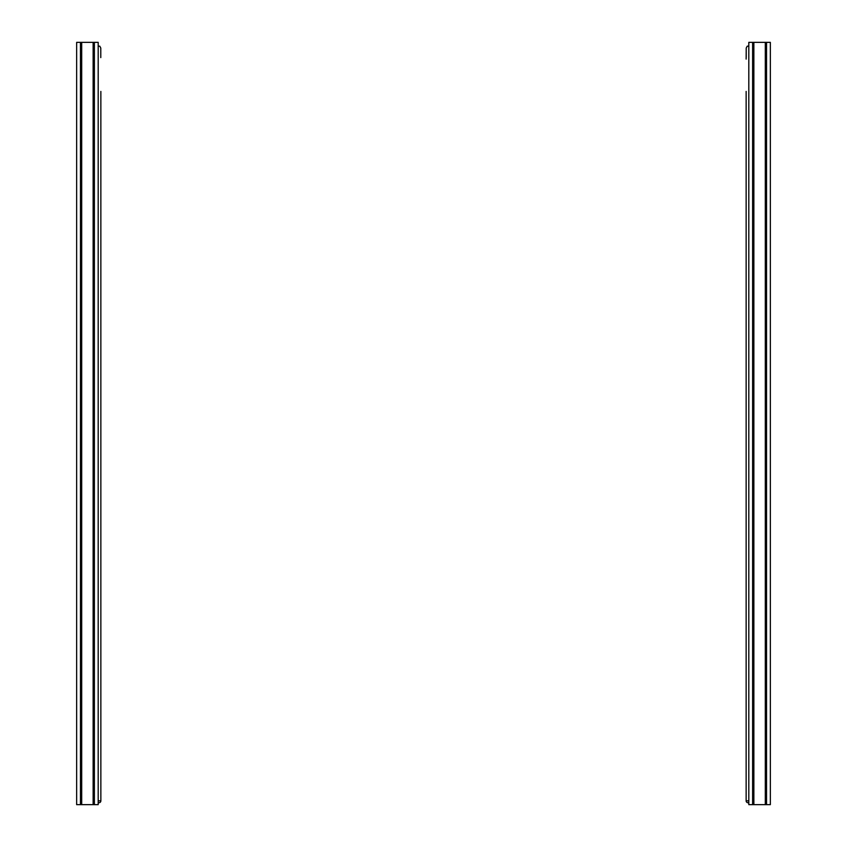 <?xml version="1.0" encoding="UTF-8"?>
<svg xmlns="http://www.w3.org/2000/svg" width="847" height="847" viewBox="0 0 847 847"><rect width="100%" height="100%" fill="white"/><g stroke="black" fill="none" stroke-linecap="round" stroke-linejoin="round"><path stroke-width="1.27" d="M93.138 804.65L76.654 804.65L76.654 42.35L98.188 42.35L98.188 804.65L93.138 804.65L93.138 42.35M81.704 804.65L81.704 42.35M100.857 91.423L100.857 800.839A1.906 1.906 0 0 1 98.951 802.744L98.188 802.744M98.188 800.839L100.857 800.839L100.857 744.619M100.857 727.467L100.857 709.839M100.857 701.263L100.857 690.781M100.857 682.206L100.857 500.683M100.857 483.531L100.857 465.903M100.857 457.327L100.857 447.798M100.857 439.222L100.857 300.579M100.857 291.05L100.857 134.779M100.857 117.627L100.857 99.999M100.782 57.596L100.782 48.067L99.766 46.162L98.188 46.162M765.296 804.65L748.812 804.65L748.812 42.35L770.347 42.35L770.347 804.65L765.296 804.65L765.296 42.35M770.347 635.038L770.347 580.724M770.347 441.128L770.347 428.931M770.347 279.711L770.347 330.118M770.347 157.743L770.347 200.527M753.862 804.65L753.862 42.35M748.812 802.744L748.049 802.744A1.906 1.906 0 0 1 746.143 800.839L746.143 91.423M746.143 99.999L746.143 117.627M746.143 134.779L746.143 291.05M746.143 300.579L746.143 439.222M746.143 447.798L746.143 457.327M746.143 465.903L746.143 483.531M746.143 500.683L746.143 682.206M746.143 690.781L746.143 701.263M746.143 709.839L746.143 727.467M746.143 744.619L746.143 800.839L748.812 800.839M746.143 59.121L746.218 48.067L747.234 46.162L748.812 46.162M746.218 48.067L746.218 57.596M80.465 42.35L80.465 804.65M94.377 804.65L94.377 42.35M752.623 42.35L752.623 804.65M766.535 804.65L766.535 42.35"/></g></svg>
